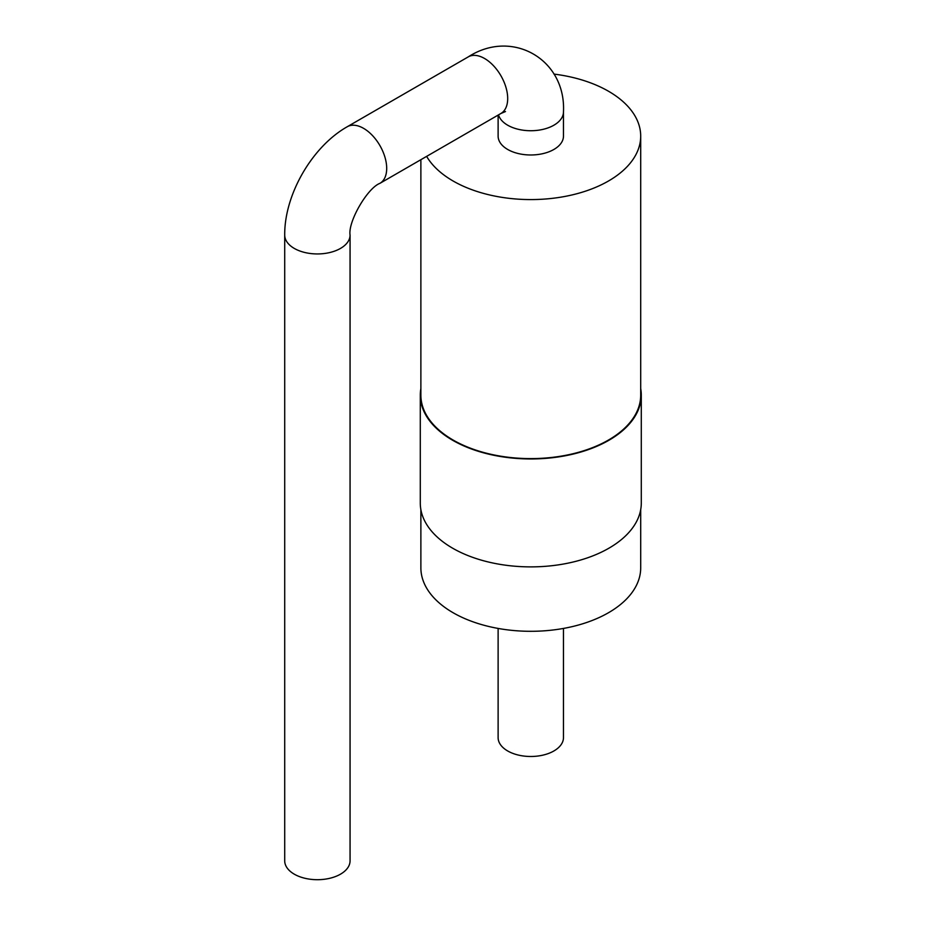 <?xml version="1.0" encoding="UTF-8"?>
<svg xmlns="http://www.w3.org/2000/svg" width="926" height="926" viewBox="0 0 926 926"><rect width="100%" height="100%" fill="white"/><g stroke="black" fill="none" stroke-linecap="round" stroke-linejoin="round"><path stroke-width="1.39" d="M640.699 388.55A110.507 63.801 180 0 1 641.29 395.159A110.507 63.801 180 0 1 573.078 454.099A110.507 63.801 180 0 1 452.652 440.267A110.507 63.801 180 0 1 420.288 395.159A110.507 63.801 180 0 1 420.879 388.55M641.29 395.159L641.29 503.084A110.507 63.801 180 0 1 573.078 562.024A110.507 63.801 180 0 1 452.652 548.204A110.507 63.801 180 0 1 420.288 503.084L420.288 395.159M553.98 74.092A109.905 63.454 180 0 1 640.699 136.122L640.699 395.159A109.905 63.454 180 0 1 572.847 453.775A109.905 63.454 180 0 1 453.069 440.024A109.905 63.454 180 0 1 420.879 395.159L420.879 159.689M640.699 136.122A109.905 63.454 180 0 1 572.847 194.749A109.905 63.454 180 0 1 453.069 180.987A109.905 63.454 180 0 1 426.631 156.367M640.699 509.694L640.699 567.846A109.905 63.454 180 0 1 572.847 626.474A109.905 63.454 180 0 1 453.069 612.711A109.905 63.454 180 0 1 420.879 567.846L420.879 509.694M498.119 115.102L498.119 136.122A32.676 18.867 0 0 0 507.68 149.456A32.676 18.867 0 0 0 543.296 153.542A32.676 18.867 0 0 0 563.471 136.122L563.471 111.861A32.676 18.867 0 0 1 543.296 129.293A32.676 18.867 0 0 1 507.68 125.207A32.676 18.867 0 0 1 498.524 114.859M498.119 628.43L498.119 737.628A32.676 18.867 0 0 0 507.68 750.963A32.676 18.867 0 0 0 543.296 755.049A32.676 18.867 0 0 0 563.471 737.628L563.471 628.43M350.063 235.077L350.063 860.833A32.676 18.867 180 0 1 317.386 879.7A32.676 18.867 180 0 1 284.71 860.833L284.71 235.077A32.676 18.867 0 0 0 317.386 253.944A32.676 18.867 0 0 0 350.063 235.077C347.887 221.777 367.321 188.105 379.926 183.336A32.676 18.867 -120 0 0 379.926 145.602A32.676 18.867 -120 0 0 347.25 126.735L468.243 56.891A32.676 18.867 60 0 1 500.92 75.747A32.676 18.867 60 0 1 500.92 113.481L505.492 111.548M468.243 56.891C512.321 28.417 566.087 59.449 563.471 111.861M500.92 113.481L379.926 183.336M284.71 235.077C284.351 194.668 312.085 146.632 347.25 126.735"/></g></svg>
